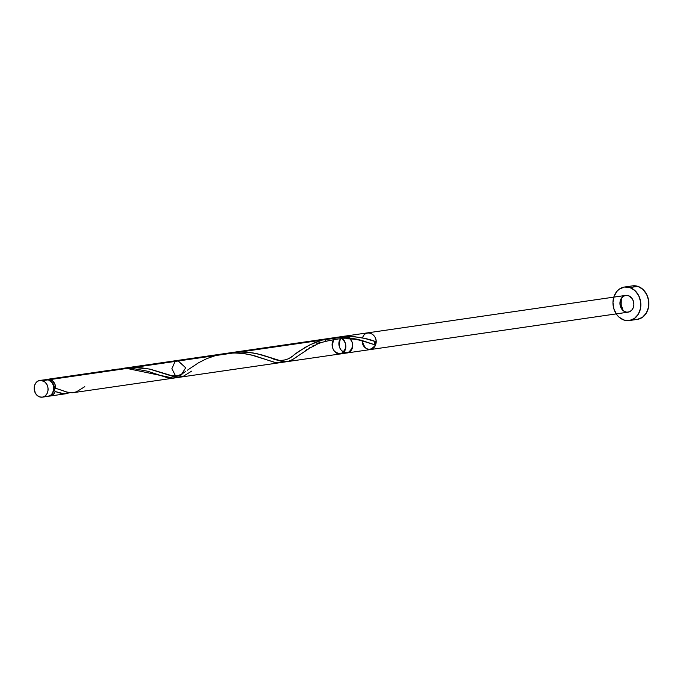 <?xml version="1.0" encoding="UTF-8"?>
<svg xmlns="http://www.w3.org/2000/svg" width="683" height="683" viewBox="0 0 683 683"><rect width="100%" height="100%" fill="white"/><g stroke="black" fill="none" stroke-linecap="round" stroke-linejoin="round"><path stroke-width="1.02" d="M45.624 379.577A8.469 6.932 -98.3 0 1 48.331 379.833L51.865 382.463L53.325 385.332L53.812 388.601L52.557 393.169L50.602 395.312L48.066 396.336A8.469 6.932 -98.3 0 0 53.803 388.61A8.469 6.932 -98.3 0 0 48.331 379.833L42.611 380.662A8.469 6.932 81.7 0 1 48.083 389.438A8.469 6.932 81.7 0 1 42.337 397.164A8.469 6.932 81.7 0 1 39.631 396.908L42.346 397.164L44.882 396.14L46.837 393.997L47.93 391.06L47.981 387.773L46.99 384.649L45.104 382.147L41.253 380.371L38.572 380.772L36.284 382.386L34.731 384.973L34.15 388.14L35.251 392.93L37.138 395.423L39.631 396.908A8.469 6.932 81.7 0 1 34.15 388.14A8.469 6.932 81.7 0 1 39.904 380.405A8.469 6.932 81.7 0 1 42.611 380.662L48.331 379.833L46.973 379.543L39.904 380.405M52.967 392.392A6.77 5.549 -98.3 0 0 54.205 389.498A6.77 5.549 -98.3 0 0 51.456 381.968M629.359 320.54L634.422 318.491L638.34 314.206L640.517 308.332L640.628 301.766L638.639 295.508L634.874 290.514L629.888 287.534L624.45 287.031L619.387 289.08L617.244 290.984L614.128 296.157L612.967 302.501L613.923 309.04L616.86 314.778L618.935 317.066L623.92 320.037L629.359 320.54L637.341 319.379A16.93 13.873 -98.3 0 0 648.85 303.926A16.93 13.873 -98.3 0 0 637.896 286.373L629.888 287.534A16.93 13.873 81.7 0 1 640.842 305.088A16.93 13.873 81.7 0 1 629.333 320.54A16.93 13.873 81.7 0 1 623.92 320.037A16.93 13.873 81.7 0 1 612.967 302.484A16.93 13.873 81.7 0 1 624.475 287.031A16.93 13.873 81.7 0 1 629.888 287.534L637.896 286.373A16.93 13.873 -98.3 0 0 632.484 285.87L624.475 287.031M46.598 379.526A8.469 6.932 81.7 0 1 47.545 379.304A8.469 6.932 81.7 0 1 50.252 379.552L126.936 368.427L116.341 369.332M70.247 392.563L63.775 393.732L55.135 391.521A8.469 6.932 81.7 0 1 49.979 396.055A8.469 6.932 81.7 0 1 49.005 396.114M66.703 393.63L66.123 393.698M180.44 375.189L179.646 375.693M182.942 373.481L182.088 374.088M284.632 361.187L280.175 362.656L275.24 362.46L250.934 354.861L242.883 353.452L233.723 352.932L225.501 353.487L177.623 360.428L185.699 367.804L179.706 377.221M280.918 362.519L280.175 362.656M290.318 357.568L288.593 358.788M292.145 356.219L291.214 356.91M297.916 352.018L294.825 354.238M322.555 339.963L310.244 344.65L299.197 351.13M122.727 368.41L133.748 367.437L340.51 337.436L331.699 338.068L124.4 368.146M331.699 338.068L329.94 338.333M123.649 368.265L124.571 368.128M72.663 392.742L66.746 392.068L55.733 388.286L54.205 389.498L53.957 385.579L52.779 383.283L50.994 381.66M73.431 392.648L173.414 378.143L126.936 368.427L50.252 379.552A8.469 6.932 81.7 0 1 55.733 388.286L54.205 389.498L55.135 391.521L53.82 393.818L51.917 395.406L48.45 396.072M176.752 377.195L176.154 377.434M175.215 377.75L174.08 378.032M175.651 376.068L171.877 368.7L175.096 361.435M628.394 295.662A8.469 6.932 -98.3 0 0 620.096 301.519A8.469 6.932 -98.3 0 0 625.415 311.909A8.469 6.932 -98.3 0 0 633.713 306.061A8.469 6.932 -98.3 0 0 628.394 295.662A8.469 6.932 -98.3 0 0 620.096 301.519A8.469 6.932 -98.3 0 0 625.415 311.909A8.469 6.932 -98.3 0 0 633.713 306.061A8.469 6.932 -98.3 0 0 628.394 295.662L631.929 298.292L633.397 301.16L633.875 304.43L633.295 307.598L631.741 310.193L629.444 311.807L626.772 312.199L624.117 311.311L621.88 309.279L620.412 306.411L619.933 303.141L620.514 299.974L623.144 296.439L625.679 295.415L628.394 295.662M374.361 344.633L365.055 341.577C358.771 340.45 358.37 338.392 338.973 338.853C326.414 340.834 318.602 342.917 315.537 345.111L309.962 347.98L292.111 359.856L287.867 361.503L281.157 361.281L271.305 358.02C277.375 361.503 287.449 361.64 294.202 354.699L305.344 347.263L313.634 343.105L322.897 339.869L332.775 337.931L342.772 337.453L352.411 338.341L361.239 340.254L375.496 345.035L376.085 341.799A8.469 6.932 81.7 0 1 375.496 345.035A1.69 1.383 81.7 0 1 376.085 341.799A8.469 6.932 81.7 0 1 375.496 345.035L374.566 343.011L376.085 341.799C368.128 338.563 358.541 336.779 347.314 336.446L334.576 337.735L344.975 336.506L355.339 336.839L364.739 338.426L376.085 341.799A8.469 6.932 81.7 0 1 375.496 345.035L356.85 339.169L348.287 337.803L340.51 337.436L133.748 367.437L149.406 369.025L173.798 376.64L180.201 377.161M191.599 371.151L183.189 376.359L176.735 377.195L150.567 369.281L141.33 367.787L133.748 367.437L340.51 337.436C347.348 342.986 347.545 348.415 341.09 353.743C333.065 352.872 330.683 348.117 333.919 339.46C330.683 348.117 333.065 352.872 341.09 353.743C347.545 348.415 347.348 342.986 340.51 337.436L133.748 367.437L121.002 368.726M271.305 358.02L257.354 353.785L248.108 352.291L238.247 352.001L228.805 353.043M231.136 352.659L242.858 351.958L252.992 352.932L262.212 355.023L283.385 361.683L287.978 361.478L292.981 359.36M294.253 358.575L297.421 356.364M305.591 350.422L307.179 349.354M308.827 348.287L310.543 347.22M312.319 346.179L314.171 345.146M316.084 344.147L320.088 342.268M325.398 340.211L326.491 339.844M347.314 336.446L350.012 336.48L347.314 336.446C354.11 341.884 354.349 347.305 348.048 352.71C340.108 352.121 337.598 347.468 340.518 338.742C335.302 345.53 343.634 356.97 349.927 351.668C356.381 346.648 350.388 333.304 343.165 336.608C350.388 333.304 356.381 346.648 349.927 351.668C343.634 356.97 335.302 345.53 340.518 338.742C337.598 347.468 340.108 352.121 348.048 352.71C354.349 347.305 354.11 341.884 347.314 336.446L343.165 336.608L347.314 336.446M52.625 392.802L54.205 389.498L55.135 391.521L60.556 393.212L65.175 393.767L69.965 392.691M46.222 379.663L48.894 379.27L52.454 380.79L54.879 384.077L55.733 388.286L67.583 392.273L72.167 392.768L76.402 391.854L84.812 386.646M621.223 298.522A16.93 13.873 -98.3 0 0 622.956 310.458M637.367 319.379L642.43 317.33L646.349 313.045L648.526 307.171L648.637 300.605L646.647 294.347L642.882 289.353L637.896 286.373L632.458 285.87M621.299 298.078L621.188 304.644L623.178 310.902M45.351 396.08L46.709 396.371M108.418 371.117L119.201 368.922L134.099 368.735L147.665 371.236L167.344 377.716L171.954 378.271L176.743 377.195M187.415 370.195L198.557 362.758L206.847 358.601L216.118 355.365L225.988 353.427L235.994 352.949L245.624 353.828L254.452 355.741L274.131 362.221L278.741 362.775L283.53 361.7M375.496 345.035C379.535 335.182 365.328 327.405 362.545 337.948C365.115 328.813 377.434 333.466 375.991 343.037C374.805 352.667 362.118 350.635 362.152 340.817C362.118 350.635 374.805 352.667 375.991 343.037C377.434 333.466 365.115 328.813 362.545 337.948C365.328 327.405 379.535 335.182 375.496 345.035C369.614 351.958 365.166 350.55 362.152 340.817C365.166 350.55 369.614 351.958 375.496 345.035M336.352 337.59C343.66 334.26 349.611 347.86 342.986 352.761C336.514 357.935 328.386 346.008 333.919 339.46C328.643 345.666 335.814 357.286 342.371 353.171C349.081 349.389 345.146 335.84 337.735 337.197L340.51 337.436M48.058 396.336L42.337 397.164M47.545 379.304L117.587 369.136M49.979 396.055L66.627 393.639M280.192 362.647L180.056 377.178M625.688 295.406L131.042 367.181M133.467 383.94L628.121 312.165M164.526 373.507L171.868 375.77L177.264 375.855L181.217 374.335L185.545 371.552"/></g></svg>
